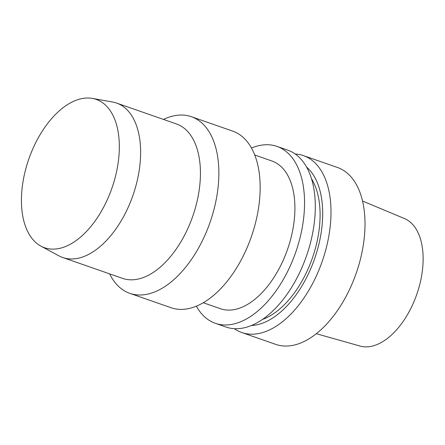 <?xml version="1.0" encoding="UTF-8"?>
<svg xmlns="http://www.w3.org/2000/svg" width="445" height="445" viewBox="0 0 445 445"><rect width="100%" height="100%" fill="white"/><g stroke="black" fill="none" stroke-linecap="round" stroke-linejoin="round"><path stroke-width="0.67" d="M50.174 248.983A78.531 44.027 109.2 0 1 40.923 246.135A78.531 44.027 109.2 0 1 28.803 159.071A78.531 44.027 109.2 0 1 92.427 98.412A78.531 44.027 109.2 0 1 114.543 179.83A78.531 44.027 109.2 0 1 50.174 248.983M92.427 98.412L112.613 102.027A81.78 45.846 109.2 0 1 116.579 103.068A81.78 45.846 109.2 0 1 134.618 190.299A81.78 45.846 109.2 0 1 68.613 258.818A81.78 45.846 109.2 0 1 62.734 257.51A81.78 45.846 109.2 0 1 58.979 255.858L40.923 246.135M116.579 103.068L176.387 123.921A81.78 45.846 109.2 0 1 194.426 211.153A81.78 45.846 109.2 0 1 128.421 279.671A81.78 45.846 109.2 0 1 122.542 278.364L62.734 257.51M163.476 119.421A93.528 52.432 109.2 0 1 191.367 116.701A93.528 52.432 109.2 0 1 211.992 216.465A93.528 52.432 109.2 0 1 136.509 294.824A93.528 52.432 109.2 0 1 129.784 293.327A93.528 52.432 109.2 0 1 109.631 273.859M191.367 116.701L232.657 131.097A93.528 52.432 109.2 0 1 253.283 230.86A93.528 52.432 109.2 0 1 177.8 309.219A93.528 52.432 109.2 0 1 171.075 307.723L129.784 293.327M254.763 155.027L271.912 161.007A78.209 43.849 109.2 0 1 289.161 244.433A78.209 43.849 109.2 0 1 226.038 309.959A78.209 43.849 109.2 0 1 220.414 308.708L203.265 302.728M251.492 148.04A93.673 52.516 109.2 0 1 277.001 146.405A93.673 52.516 109.2 0 1 297.666 246.324A93.673 52.516 109.2 0 1 222.061 324.811A93.673 52.516 109.2 0 1 215.324 323.309A93.673 52.516 109.2 0 1 196.362 306.166M277.001 146.405L287.754 150.149A93.673 52.516 109.2 0 1 308.413 250.073A93.673 52.516 109.2 0 1 232.807 328.555A93.673 52.516 109.2 0 1 226.071 327.058L215.324 323.309M311.494 178.718A81.78 45.846 109.2 0 1 312.418 257.955A81.78 45.846 109.2 0 1 262.433 319.443M306.588 167.07A85.935 48.177 109.2 0 1 314.621 258.723A85.935 48.177 109.2 0 1 251.347 325.518M295.219 154.003A93.673 52.516 109.2 0 1 303.457 155.628A93.673 52.516 109.2 0 1 324.121 255.547A93.673 52.516 109.2 0 1 248.516 334.034A93.673 52.516 109.2 0 1 241.78 332.532A93.673 52.516 109.2 0 1 234.315 328.677M303.457 155.628L337.46 167.481A93.673 52.516 109.2 0 1 358.119 267.401A93.673 52.516 109.2 0 1 282.519 345.887A93.673 52.516 109.2 0 1 275.778 344.386L241.78 332.532M362.553 201.034L404.461 218.551A67.551 37.87 109.2 0 1 417.822 291.236A67.551 37.87 109.2 0 1 363.643 346.744A67.551 37.87 109.2 0 1 360.011 346.043L316.295 333.705"/></g></svg>
